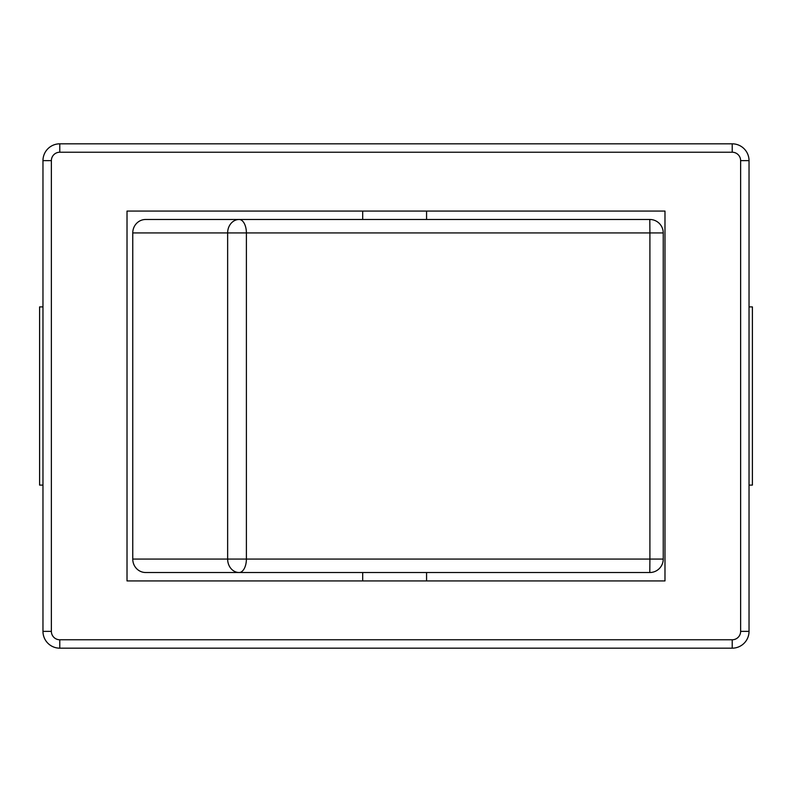 <?xml version="1.0" encoding="UTF-8"?>
<svg xmlns="http://www.w3.org/2000/svg" width="792" height="792" viewBox="0 0 792 792"><rect width="100%" height="100%" fill="white"/><g stroke="black" fill="none" stroke-linecap="round" stroke-linejoin="round"><path stroke-width="1.19" d="M749.034 306.9L752.4 306.9L752.4 485.1L749.034 485.1M42.966 306.9L39.6 306.9L39.6 485.1L42.966 485.1M127.017 580.922L127.017 211.078L664.983 211.078L664.983 580.922L127.017 580.922M732.224 143.827L59.776 143.827A16.81 16.81 0 0 0 42.966 160.637L42.966 631.363A16.81 16.81 0 0 0 59.776 648.173L732.224 648.173A16.81 16.81 0 0 0 749.034 631.363L749.034 160.637A16.81 16.81 0 0 0 732.224 143.827L732.224 152.232A8.405 8.405 0 0 1 740.629 160.637L749.034 160.637M239.135 572.517A13.444 7.257 -90 0 0 246.391 559.073L227.641 559.073A13.444 11.494 90 0 0 239.135 572.517L649.796 572.517A13.444 13.444 90 0 0 663.241 559.073L649.905 559.073L649.796 572.517A13.444 13.444 0 0 0 663.241 559.073L663.241 232.927A13.444 13.444 90 0 0 649.796 219.483L649.905 232.927L663.241 232.927A13.444 13.444 0 0 0 649.796 219.483L239.135 219.483A13.444 11.494 90 0 0 227.641 232.927L246.391 232.927A13.444 7.257 -90 0 0 239.135 219.483L145.649 219.483A13.444 12.89 90 0 0 132.759 232.927L227.641 232.927L227.641 559.073L132.759 559.073A13.444 12.89 90 0 0 145.649 572.517L239.135 572.517M132.759 559.073L132.759 232.927M59.776 143.827L59.776 152.232L732.224 152.232M42.966 160.637L51.371 160.637A8.405 8.405 0 0 1 59.776 152.232M42.966 631.363L51.371 631.363L51.371 160.637M740.629 160.637L740.629 631.363L749.034 631.363M59.776 648.173L59.776 639.768A8.405 8.405 0 0 1 51.371 631.363M740.629 631.363A8.405 8.405 0 0 1 732.224 639.768L732.224 648.173M732.224 639.768L59.776 639.768M246.391 559.073L246.391 232.927L649.905 232.927L649.905 559.073L246.391 559.073M426.571 572.517L426.571 580.922M362.687 211.078L362.687 219.483M663.241 559.073L663.241 232.927M426.571 211.078L426.571 219.483M362.687 572.517L362.687 580.922"/></g></svg>
